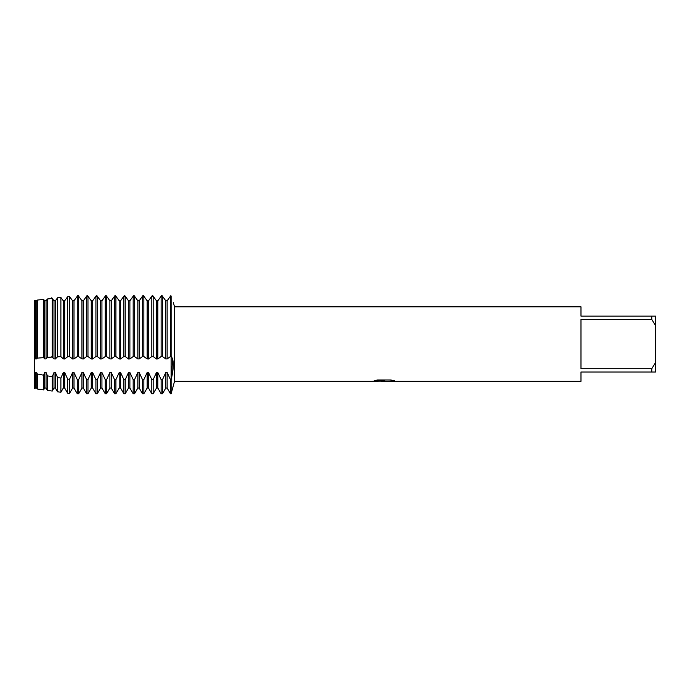 <?xml version="1.0" encoding="UTF-8"?>
<svg xmlns="http://www.w3.org/2000/svg" width="690" height="690" viewBox="0 0 690 690"><rect width="100%" height="100%" fill="white"/><g stroke="black" fill="none" stroke-linecap="round" stroke-linejoin="round"><path stroke-width="1.03" d="M54.001 388.039L55.364 388.039L55.364 372.497L54.001 372.497L54.001 388.039L52.25 391.066L52.25 376.688L47.412 375.869L46.049 372.497L44.686 372.497L44.686 388.039L43.625 389.885L43.625 375.196L37.295 373.997L36.734 372.497L35.371 372.497L35.371 388.039L34.5 388.625L34.5 300.366L35.371 300.805L35.371 358.904L35.371 300.805L36.734 300.805L37.295 300.072L36.734 300.805L36.734 358.904L37.295 358.145L43.625 357.618L43.625 299.4L37.295 300.072L43.625 299.4L44.686 300.805L43.625 299.4M384.054 381.268L380.854 381.268M383.502 381.329L381.915 381.329M651.774 368.719L580.98 368.719L580.98 319.427L651.774 319.427L655.5 325.533L655.5 362.604L651.774 368.719L651.774 372.014L580.98 372.014L580.98 381.329L387.055 381.329L394.361 380.768M651.774 319.427L651.774 316.123L580.98 316.123L580.98 306.809L174.527 306.809L174.527 381.329L171.12 393.748L171.12 379.638L172.716 359.067M374.36 380.69L384.848 380.759L372.091 381.329L174.527 381.329M384.848 380.759L374.118 380.759L377.611 379.974L390.842 379.974L394.68 380.854L386.926 381.311M173.371 302.599L174.527 306.809M171.12 296.252C174.044 304.626 174.044 304.626 171.12 296.252L170.439 296.252L170.439 356.316L171.12 356.316L171.12 296.252L171.12 356.316C174.044 359.895 174.044 367.675 171.12 379.638L171.12 356.316L171.12 379.638L170.439 379.638L170.439 393.748L171.12 393.748L171.12 379.638M372.324 381.268L384.02 381.087M383.493 381.268L386.926 381.268M655.5 325.533L655.5 316.123L651.774 316.123M651.774 372.014L655.5 372.014L655.5 362.604M162.486 356.316L162.486 296.252L161.124 296.252L161.124 356.316L162.486 356.316M162.012 356.204L165.841 358.998M165.781 358.904L165.781 300.805L167.144 300.805L167.144 358.904L165.781 358.904M170.439 379.638L167.144 372.497L165.781 372.497L165.781 388.039L162.486 393.748L161.124 393.748L161.124 379.638L157.829 372.497L156.466 372.497L153.171 379.638L151.809 379.638L151.809 393.748L153.171 393.748L153.171 379.638M162.486 393.748L162.486 379.638L161.124 379.638M157.829 358.904L157.829 300.805L156.466 300.805L156.466 358.904L157.829 358.904M157.768 358.998L161.598 356.204M167.084 358.998L170.913 356.204M153.171 356.316L153.171 296.252L151.809 296.252L151.809 356.316L153.171 356.316M152.697 356.204L156.526 358.998M148.514 358.904L148.514 300.805L147.151 300.805L147.151 358.904L148.514 358.904M148.454 358.998L152.283 356.204M143.856 356.316L143.856 296.252L142.494 296.252L142.494 356.316L143.856 356.316M143.382 356.204L147.212 358.998M151.809 379.638L148.514 372.497L147.151 372.497L147.151 388.039L143.856 393.748L142.494 393.748L142.494 379.638L139.199 372.497L137.836 372.497L134.541 379.638L133.179 379.638L133.179 393.748L134.541 393.748L134.541 379.638M143.856 393.748L143.856 379.638L142.494 379.638M139.199 358.904L139.199 300.805L137.836 300.805L137.836 358.904L139.199 358.904M139.138 358.998L142.968 356.204M134.541 356.316L134.541 296.252L133.179 296.252L133.179 356.316L134.541 356.316M134.067 356.204L137.897 358.998M129.884 358.904L129.884 300.805L128.521 300.805L128.521 358.904L129.884 358.904M129.824 358.998L133.653 356.204M125.226 356.316L125.226 296.252L123.864 296.252L123.864 356.316L125.226 356.316M124.752 356.204L128.582 358.998M133.179 379.638L129.884 372.497L128.521 372.497L128.521 388.039L125.226 393.748L123.864 393.748L123.864 379.638L120.569 372.497L119.206 372.497L115.911 379.638L114.549 379.638L114.549 393.748L115.911 393.748L115.911 379.638M125.226 393.748L125.226 379.638L123.864 379.638M120.569 358.904L120.569 300.805L119.206 300.805L119.206 358.904L120.569 358.904M120.509 358.998L124.338 356.204M115.911 356.316L115.911 296.252L114.549 296.252L114.549 356.316L115.911 356.316M115.437 356.204L119.267 358.998M111.254 358.904L111.254 300.805L109.891 300.805L109.891 358.904L111.254 358.904M111.194 358.998L115.023 356.204M106.596 356.316L106.596 296.252L105.234 296.252L105.234 356.316L106.596 356.316M106.122 356.204L109.952 358.998M114.549 379.638L111.254 372.497L109.891 372.497L109.891 388.039L106.596 393.748L105.234 393.748L105.234 379.638L101.939 372.497L100.576 372.497L97.281 379.638L95.919 379.638L95.919 393.748L97.281 393.748L97.281 379.638M106.596 393.748L106.596 379.638L105.234 379.638M101.939 358.904L101.939 300.805L100.576 300.805L100.576 358.904L101.939 358.904M101.879 358.998L105.708 356.204M97.281 356.316L97.281 296.252L95.919 296.252L95.919 356.316L97.281 356.316M96.807 356.204L100.637 358.998M92.624 358.904L92.624 300.805L91.261 300.805L91.261 358.904L92.624 358.904M92.564 358.998L96.393 356.204M87.966 356.316L87.966 296.252L86.604 296.252L86.604 356.316L87.966 356.316M87.492 356.204L91.322 358.998M95.919 379.638L92.624 372.497L91.261 372.497L91.261 388.039L87.966 393.748L86.604 393.748L86.604 379.638L83.309 372.497L81.946 372.497L78.651 379.638L77.289 379.638L77.289 393.748L78.651 393.748L78.651 379.638M87.966 393.748L87.966 379.638L86.604 379.638M83.309 358.904L83.309 300.805L81.946 300.805L81.946 358.904L83.309 358.904M83.249 358.998L87.078 356.204M78.651 356.316L78.651 296.252L77.289 296.252L77.289 356.316L78.651 356.316M78.177 356.204L82.007 358.998M72.631 300.805L72.631 358.904L73.994 358.904L73.994 300.805L72.631 300.805L69.509 296.51L67.646 296.726L64.679 300.805L63.316 300.805L60.884 297.494L57.529 297.873L57.529 356.799L60.884 356.652L60.884 297.494L63.316 300.805L63.316 358.904L64.679 358.904L64.679 300.805M73.934 358.998L77.763 356.204M67.646 296.726L67.646 356.428L69.509 356.376L69.509 296.51M68.862 356.204L72.692 358.998M77.289 379.638L73.994 372.497L72.631 372.497L72.631 388.039L69.509 393.438L67.646 393.188L67.646 379.06L64.679 372.497L63.316 372.497L60.884 378.06L57.529 377.542L57.529 391.791L60.884 392.256L60.884 378.06M69.509 393.438L69.509 379.328L67.646 379.06M64.619 358.998L68.448 356.204M60.884 356.652L63.316 358.904M55.364 358.904L55.364 300.805L54.001 300.805L54.001 358.904L55.364 358.904M55.304 358.998L57.598 356.756M52.25 357.058L52.25 298.46L47.412 298.986L46.049 300.805L44.686 300.805L44.686 358.904L46.049 358.904L46.049 300.805L47.412 298.986L47.412 357.351L52.25 357.058M51.767 356.756L54.062 358.998M52.25 391.066L47.412 390.402L47.412 375.869M46.049 358.904L47.412 357.351M43.625 357.618L44.686 358.904M43.625 389.885L37.295 389.013L37.295 373.997M37.295 300.072L37.295 358.145M35.371 358.904L36.734 358.904M34.992 388.694L34.992 373.531L34.5 373.428L34.5 388.625M170.913 295.553L167.084 300.883M165.841 300.883L162.012 295.553M161.598 295.553L157.768 300.883M156.526 300.883L152.697 295.553M152.283 295.553L148.454 300.883M147.212 300.883L143.382 295.553M142.968 295.553L139.138 300.883M137.897 300.883L134.067 295.553M133.653 295.553L129.824 300.883M128.582 300.883L124.752 295.553M124.338 295.553L120.509 300.883M119.267 300.883L115.437 295.553M115.023 295.553L111.194 300.883M109.952 300.883L106.122 295.553M105.708 295.553L101.879 300.883M100.637 300.883L96.807 295.553M96.393 295.553L92.564 300.883M91.322 300.883L87.492 295.553M87.078 295.553L83.249 300.883M82.007 300.883L78.177 295.553M77.763 295.553L73.934 300.883M57.598 297.778L55.304 300.883M54.062 300.883L51.767 297.778L54.062 300.883M165.781 372.497L162.486 379.638M147.151 372.497L143.856 379.638M128.521 372.497L125.226 379.638M109.891 372.497L106.596 379.638M91.261 372.497L87.966 379.638M72.631 372.497L69.509 379.328M57.598 377.672L55.304 372.324M54.001 372.497L52.25 376.688M44.686 372.497L43.625 375.196M35.371 372.497L34.992 373.531M34.5 300.366L34.5 358.421L34.992 358.369M35.371 388.039L36.734 388.039L36.734 372.497M44.686 388.039L46.049 388.039L46.049 372.497M60.884 392.256L63.316 388.039L63.316 372.497M63.316 388.039L64.679 388.039L64.679 372.497M72.631 388.039L73.994 388.039L73.994 372.497M78.651 393.748L81.946 388.039L81.946 372.497M81.946 388.039L83.309 388.039L83.309 372.497M91.261 388.039L92.624 388.039L92.624 372.497M97.281 393.748L100.576 388.039L100.576 372.497M100.576 388.039L101.939 388.039L101.939 372.497M109.891 388.039L111.254 388.039L111.254 372.497M115.911 393.748L119.206 388.039L119.206 372.497M119.206 388.039L120.569 388.039L120.569 372.497M128.521 388.039L129.884 388.039L129.884 372.497M134.541 393.748L137.836 388.039L137.836 372.497M137.836 388.039L139.199 388.039L139.199 372.497M147.151 388.039L148.514 388.039L148.514 372.497M153.171 393.748L156.466 388.039L156.466 372.497M156.466 388.039L157.829 388.039L157.829 372.497M165.781 388.039L167.144 388.039L167.144 372.497M36.734 388.039L37.295 389.013M46.049 388.039L47.412 390.402M55.364 388.039L57.529 391.791M64.679 388.039L67.646 393.188M73.994 388.039L77.289 393.748M83.309 388.039L86.604 393.748M92.624 388.039L95.919 393.748M101.939 388.039L105.234 393.748M111.254 388.039L114.549 393.748M120.569 388.039L123.864 393.748M129.884 388.039L133.179 393.748M139.199 388.039L142.494 393.748M148.514 388.039L151.809 393.748M167.144 388.039L170.439 393.748M157.829 388.039L161.124 393.748"/></g></svg>
